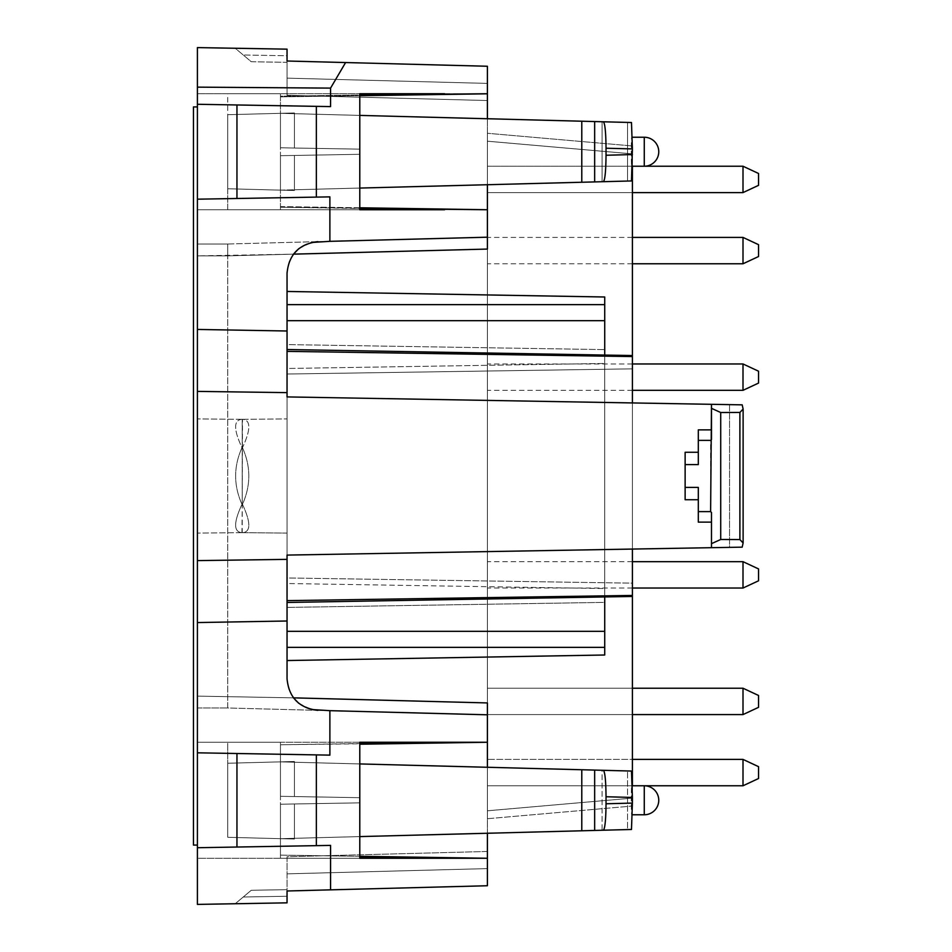 <?xml version="1.0" encoding="UTF-8"?>
<svg xmlns="http://www.w3.org/2000/svg" width="952" height="952" viewBox="0 0 952 952"><rect width="100%" height="100%" fill="white"/><g stroke="black" fill="none" stroke-linecap="round" stroke-linejoin="round"><path stroke-width="0.71" stroke-dasharray="4.76 3.57" d="M227.742 707.99L227.742 255.862L227.742 707.99M287.04 349.527L287.04 374.029L632.402 368.852L632.402 355.548L287.04 349.527L287.04 374.029L632.402 368.852L632.402 355.548L632.402 356.56L287.04 351.371L287.04 392.629L197.409 391.391L197.409 329.44L287.04 330.998L287.183 270.344L289.194 261.8L293.478 254.148L197.409 255.874L227.73 255.874L197.409 255.874L227.73 255.874L227.73 244.01L197.409 244.01L197.409 255.874L197.409 244.01L197.409 255.874L197.409 244.01L227.73 244.01L227.73 255.862L293.478 254.148C300.463 245.89 308.579 241.725 317.849 241.641L227.73 244.01L227.73 255.862L293.478 254.148L288.694 263.18L287.04 273.272L287.04 678.728L288.694 688.82L293.478 697.852L197.409 696.126L293.478 697.852L197.409 696.126L197.409 707.99L197.409 255.874L197.409 707.99L197.409 696.126L293.478 697.852C300.463 706.11 308.579 710.275 317.849 710.359L487.4 714.797L329.88 710.668L329.88 755.126L197.409 752.818L329.88 755.126L197.409 752.818L197.409 622.56L287.04 621.001L287.04 678.728C288.837 697.53 299.106 708.062 317.849 710.359L227.73 707.99L227.73 255.862L227.73 707.99L487.4 714.797L487.4 702.933L487.4 810.795L487.4 141.194L487.4 249.067L227.73 255.862L227.73 244.01L487.4 237.203L487.4 249.067L487.4 133.28L632.402 145.965L487.4 133.28L632.402 145.965L487.4 133.28L487.4 141.194L487.4 133.28L487.4 141.194L632.402 153.879L632.402 798.109L632.402 166.231M197.409 707.99L227.73 707.99L197.409 707.99M316.35 106.362L197.409 104.28L236.953 104.97L236.953 198.492L329.88 196.874L197.409 199.182L236.953 198.492L236.953 104.97L316.35 106.362L316.35 197.112M197.409 847.72L330.57 845.4L197.409 847.72L330.57 845.4L330.57 889.846L487.4 885.741L287.04 890.989L287.04 902.841L197.409 904.4L197.409 752.818M359.785 763.932L280.447 761.862L294.442 761.493L280.447 761.862L294.442 762.231L294.442 796.55L294.442 761.493L280.447 761.862L294.442 762.231L294.442 796.55L359.547 797.693L294.442 796.55L359.547 797.693L359.547 802.845L359.547 797.693L359.547 802.845L280.447 804.226L359.547 802.845L294.442 803.976L359.547 802.845L359.547 797.693L280.447 796.312L294.442 796.55L280.447 796.312L280.447 761.862L280.447 796.312L294.442 796.55L294.442 761.493L227.73 763.242L280.447 761.862L280.447 744.75L487.4 742.262L487.4 714.797M359.785 856.3L280.447 855.122L280.447 858.264L197.409 858.264L197.409 742.262L197.409 858.264L359.785 858.264L197.409 858.264L197.409 742.262L197.409 858.264L444.608 858.264L359.785 858.264L359.785 742.262L444.608 742.262L227.73 742.262L227.73 763.242L280.447 761.862L280.447 796.312L280.447 761.862L227.73 763.242L227.73 837.296L294.442 839.033L294.442 803.976L280.447 804.226L280.447 838.676L294.442 839.033L294.442 803.976L294.442 838.307L602.092 830.251L602.092 770.287L631.473 771.049L280.447 761.862L280.447 744.75L359.785 743.548M758.542 179.416L758.542 173.478L758.542 179.416M359.785 207.774L280.447 206.596L280.447 207.25L359.785 208.452M359.785 95.7L280.447 96.878L280.447 93.736L359.785 93.736L197.409 93.736L227.73 93.736L227.73 188.758L227.73 114.704L280.447 113.324L280.447 147.774L294.442 148.024L280.447 147.774L280.447 113.324L294.442 112.967L294.442 148.024L280.447 147.774L280.447 113.324L294.442 112.967L294.442 148.024L294.442 113.693L280.447 113.324L294.442 112.967L280.447 113.324L280.447 147.774L294.442 148.024L294.442 113.693L602.092 121.749L602.092 181.713L631.473 180.951L280.447 190.138L227.73 188.758L280.447 190.138L631.473 180.951L632.402 148.917L606.031 148.226C605.877 132.233 604.984 123.427 603.378 121.785L631.473 122.522L632.402 148.917M487.4 93.736L280.447 96.878L280.447 93.736L227.73 93.736L227.73 114.704L280.447 113.324L602.092 121.749L602.092 181.713L294.442 189.769L294.442 155.45L280.447 155.688L294.442 155.45L280.447 155.688L280.447 190.138L280.447 155.688L294.442 155.45L294.442 190.507L280.447 190.138L280.447 207.25L487.4 209.737L487.4 237.203L329.88 241.332L329.88 196.874L197.409 199.182L197.409 47.6L287.04 49.159L287.04 95.283L487.4 100.531L487.4 66.259L487.4 93.736L359.785 93.736L359.785 209.737L197.409 209.737L197.409 93.736L197.409 209.737L197.409 93.736L280.447 93.736L280.447 96.211L359.785 95.021M287.04 351.371L287.04 392.629L287.04 330.998L197.409 329.44L197.409 199.182M197.409 391.391L197.409 622.56L287.04 621.001L287.04 559.371L197.409 560.609M359.785 188.068L280.447 190.138L280.447 155.688L280.447 190.138L294.442 190.507L280.447 190.138L294.442 189.769L294.442 155.45L359.547 154.307L294.442 155.45L359.547 154.307L359.547 149.155L294.442 148.024L359.547 149.155L294.442 148.024L359.547 149.155L359.547 154.307L359.547 149.155L359.547 154.307L294.442 155.45L294.442 190.507L227.73 188.758L227.73 209.737L280.447 209.737L280.447 207.25L280.447 209.737L444.608 209.737L197.409 209.737L197.409 93.736L359.785 93.736M197.409 476L197.409 533.072L197.409 476M197.409 106.921L197.409 845.078L197.409 106.921L193.458 106.921L193.458 845.078L197.409 845.078M235.215 903.745L251.257 890.275L235.215 903.745M287.04 902.841L287.04 896.248L243.236 897.01L287.04 896.248L287.04 902.841M758.542 185.343L743 192.601L758.542 185.343L743 192.601L758.542 185.343L743 192.601L758.542 185.343L743 192.601L758.542 185.343L758.542 173.478L743 166.231L743 192.601L743 166.231L743 192.601L743 166.231L743 192.601L743 166.231L743 192.601L743 166.231L743 192.601L743 166.231L743 192.601L743 166.231L743 192.601L743 166.231L743 192.601L743 166.231L743 192.601L487.4 192.601L487.4 166.231L487.4 192.601L487.4 166.231L487.4 192.601L487.4 166.231L487.4 192.601L487.4 166.231L487.4 192.601L487.4 166.231L487.4 192.601L487.4 166.231L487.4 192.601L487.4 166.231L487.4 192.601L487.4 166.231L487.4 192.601L487.4 166.231L487.4 192.601L632.402 192.601M359.785 742.262L197.409 742.262L280.447 742.262L280.447 745.404L280.447 742.262L359.785 742.262L197.409 742.262L227.73 742.262L227.73 837.296L294.442 839.033L280.447 838.676L280.447 804.226L280.447 838.676L280.447 804.226L294.442 803.976L294.442 838.307L280.447 838.676L359.785 836.594M251.257 61.725L287.04 62.344L287.04 61.011L287.04 95.283L487.4 100.531L487.4 66.259L287.04 61.011L487.4 66.259L287.04 61.011L287.04 62.344L251.257 61.725L235.215 48.254L287.04 49.159L235.215 48.254L251.257 61.725M293.478 697.852L288.694 688.82L287.04 678.728L287.04 273.272C288.837 254.47 299.106 243.938 317.849 241.641L487.4 237.203M330.57 889.846L287.04 890.989L287.04 856.717L487.4 851.469L487.4 885.741L287.04 890.989L287.04 889.656L251.257 890.275L287.04 889.656L287.04 890.989L287.04 856.717L487.4 851.469L487.4 885.741L487.4 858.264L359.785 856.978M298.702 703.254L311.316 709.502M287.04 55.752L287.04 49.159L287.04 55.752L243.236 54.99L287.04 55.752M242.225 532.68L241.963 532.68C233.442 531.966 233.526 522.339 242.225 503.798L241.963 532.68C233.442 531.966 233.526 522.339 242.225 503.798L242.225 419.32L242.225 503.798C250.923 522.339 251.007 531.966 242.486 532.68L287.04 533.072L287.04 418.928L287.04 533.072L287.04 418.928L287.04 533.072L242.486 532.68C251.007 531.966 250.923 522.339 242.225 503.798L242.225 448.202C250.923 429.661 251.007 420.034 242.486 419.32L241.963 419.32C233.442 420.034 233.526 429.661 242.225 448.202C250.923 429.661 251.007 420.034 242.486 419.32L242.225 504.881C233.442 485.627 233.442 466.373 242.225 447.119C251.007 466.373 251.007 485.627 242.225 504.881C233.442 485.627 233.442 466.373 242.225 447.119C251.007 466.373 251.007 485.627 242.225 504.881L242.225 532.68M581.779 182.249L581.779 121.213L280.447 113.324L280.447 96.211L444.608 93.736L280.447 93.736L280.447 113.324L359.785 115.406M632.259 800.263L631.759 785.769C631.105 785.067 631.105 815.471 631.759 814.769L631.759 785.769C631.105 785.067 631.105 815.471 631.759 814.769L632.259 800.263M758.542 772.584L758.542 778.522L758.542 772.584M743 772.584L743 759.398L743 772.584M743 701.41L743 688.225L743 701.41M487.4 701.41L487.4 688.225L487.4 701.41M711.489 408.36L711.489 429.864L698.304 429.864L711.489 429.864L698.304 429.864L698.304 452.271L685.131 452.271L685.131 499.729L685.131 487.4L698.304 487.4L698.304 522.136L711.489 522.136L698.304 522.136L698.304 487.4L698.304 499.729L685.131 499.729L698.304 499.729L698.304 522.136L711.489 522.136L711.489 512.497L711.489 547.686L711.489 512.497L710.62 511.617L710.62 440.383L711.489 439.503L711.489 408.372L720.712 412.513L720.712 539.486L711.501 543.652M720.712 539.486L739.894 539.546L743.119 542.938L742.191 547.15L287.04 555.087L632.402 549.066L632.402 583.148L287.04 577.971L287.04 602.473L287.04 600.629L632.402 595.44L632.402 596.452L632.402 583.148L287.04 577.971L287.04 602.473L287.04 559.371L287.04 600.629M632.402 356.56L632.402 402.934L632.402 368.852L632.402 402.934L742.191 404.85L743.107 409.062L739.894 412.454L720.712 412.513M287.04 559.371L287.04 555.087L729.541 547.364L729.541 404.636L742.191 404.85L287.04 396.913L729.541 404.636L729.541 547.364L742.191 547.15L632.402 549.066L632.402 596.452L287.04 602.473M581.779 769.751L581.779 830.787L594.655 830.442L594.655 770.085M298.702 248.746L311.316 242.498M743 237.417L743 263.775M758.542 256.528L758.542 244.664M581.779 830.787L280.447 838.676L631.473 829.478L627.523 829.585L627.523 770.953L627.523 829.585L602.092 830.251L602.092 770.287L294.442 762.231L631.473 771.049L632.402 803.083L606.031 803.774C605.877 819.767 604.984 828.573 603.378 830.215L631.473 829.478L632.402 803.083M487.4 858.264L280.447 855.122L280.447 858.264L359.785 858.264M758.542 701.41L758.542 695.472L758.542 701.41M197.409 104.28L330.57 106.6L330.57 88.108L197.409 87.144M345.6 62.546L330.57 88.108M236.953 847.03L236.953 753.508M287.04 660.545L287.04 647.36L287.04 660.545L604.722 655L604.722 297L604.722 320.693L604.722 297L287.04 291.455L287.04 660.545L287.04 583.516L604.722 588.55L604.722 596.928M604.722 355.072L604.722 647.36L604.722 602.39L287.04 607.412L604.722 602.39L604.722 320.693L604.722 588.55L287.04 583.516L287.04 368.483L604.722 363.45L287.04 368.483L287.04 291.455M316.35 845.638L316.35 754.888M743 688.225L743 714.583L487.4 714.583L743 714.583L758.542 707.336L758.542 695.472L743 688.225L487.4 688.225L743 688.225M487.4 772.584L487.4 759.398L487.4 772.584M632.402 806.035L632.402 145.965L632.402 153.891L487.4 141.205L632.402 153.879L487.4 141.205L487.4 818.72L632.402 806.035L632.402 798.121L632.402 806.035L487.4 818.72L632.402 806.035L487.4 818.72L487.4 810.795L487.4 818.72L487.4 810.795L632.402 798.109L632.402 806.035M359.785 209.737L197.409 209.737L227.73 209.737L227.73 114.704L280.447 113.324L227.73 114.704L227.73 188.758L280.447 190.138L280.447 209.737L280.447 206.596L487.4 209.654L487.4 93.808M287.04 374.029L287.04 577.971L287.04 374.029M280.447 858.264L280.447 855.788L280.447 858.264M743 363.962L743 390.32M758.542 383.073L758.542 371.209M280.447 855.122L280.447 838.676L280.447 855.122M627.523 122.415L602.092 121.749L631.473 122.522L627.523 122.415L627.523 181.047L627.523 122.415M758.542 580.791L758.542 568.927M287.04 392.629L287.04 396.913L632.402 402.934M227.73 837.296L227.73 763.242L227.73 837.296L280.447 838.676L227.73 837.296M197.409 244.01L227.73 244.01L197.409 244.01M317.849 710.359L329.88 710.668M632.402 549.066L632.402 595.44M317.849 241.641L329.88 241.332M758.542 778.522L743 785.769L758.542 778.522L743 785.769L758.542 778.522L758.542 766.657L743 759.398L743 785.769L487.4 785.769L743 785.769L487.4 785.769L644.266 785.769L644.266 814.769A14.494 14.494 0 0 0 658.76 800.263A14.494 14.494 0 0 0 644.266 785.769L632.307 785.769M685.131 487.4L685.131 452.271L698.304 452.271L698.304 429.864L698.304 464.6L685.131 464.6M487.4 118.75L487.4 184.724M603.378 121.785L594.655 121.558L594.655 181.915M581.779 121.213L594.655 121.558M242.225 419.32L241.963 419.32C233.442 420.034 233.526 429.661 242.225 448.202L242.225 419.32M603.378 830.215L594.655 830.442M603.378 770.311C604.984 771.953 605.877 780.771 606.031 796.753L632.402 797.443M632.259 151.737L631.759 166.231C631.105 166.933 631.105 136.529 631.759 137.231L631.759 166.231C631.105 166.933 631.105 136.529 631.759 137.231L632.259 151.737M287.04 344.588L287.04 320.693L287.04 344.588L604.722 349.61L287.04 344.588M236.953 104.97L236.953 198.492M743 561.68L743 588.038M711.489 429.864L711.489 439.503M487.4 250.59L487.4 263.775L487.4 250.59M359.785 744.226L487.4 742.346L487.4 858.192M632.402 355.548L632.402 596.452M632.402 785.769L632.402 798.109L487.4 810.807L632.402 798.109L487.4 810.807L487.4 702.933M606.031 148.226L606.031 155.247L632.402 154.557M603.378 181.689C604.984 180.047 605.877 171.229 606.031 155.247M685.131 452.271L685.131 499.729L698.304 499.729M487.4 833.25L487.4 767.276M487.4 574.865L487.4 561.68L487.4 574.865M487.4 377.135L487.4 390.32L487.4 377.135M197.409 329.44L287.04 330.998M606.031 803.774L606.031 796.753M197.409 622.56L287.04 621.001M739.894 412.454L739.894 539.534M287.04 873.853L487.4 868.605L287.04 873.853M604.722 647.36L287.04 647.36M604.722 631.307L287.04 631.307M287.04 304.64L604.722 304.64M604.722 320.693L287.04 320.693M280.447 761.862L280.447 838.676L280.447 761.862M287.04 78.147L487.4 83.395L287.04 78.147M698.304 511.617L710.62 511.617M710.62 440.383L698.304 440.383M280.447 190.138L280.447 113.324L280.447 190.138M632.307 166.231L644.266 166.231A14.494 14.494 0 0 0 658.76 151.737A14.494 14.494 0 0 0 644.266 137.231L644.266 166.231L644.266 137.231L644.266 166.231L487.4 166.231L743 166.231L487.4 166.231M241.963 419.32L197.409 418.928L241.963 419.32M241.963 532.68L197.409 533.072L241.963 532.68M632.307 814.769L644.266 814.769M743.119 409.062L743.119 542.938M758.542 766.657L743 759.398L758.542 766.657L743 759.398L487.4 759.398L632.402 759.398M758.542 173.478L743 166.231M743 192.601L487.4 192.601M242.486 419.32L287.04 418.928L242.486 419.32M632.402 237.417L487.4 237.417M632.402 263.775L487.4 263.775M644.266 137.231L632.307 137.231M632.402 363.962L487.4 363.962M632.402 390.32L487.4 390.32M632.402 561.68L487.4 561.68M632.402 588.038L487.4 588.038M632.402 688.225L487.4 688.225M632.402 714.583L487.4 714.583M743 759.398L487.4 759.398M743 785.769L487.4 785.769"/><path stroke-width="1.43" d="M197.409 847.72L330.57 845.4L330.57 889.846L287.04 890.989L287.04 902.841L197.409 904.4L197.409 752.818L329.88 755.126L329.88 710.668L487.4 714.797L487.4 702.933L293.478 697.852L298.702 703.254M632.402 148.917L606.031 148.226C605.877 132.233 604.984 123.427 603.378 121.785L631.473 122.522L632.402 148.917L631.473 180.951L359.785 188.068M581.779 182.249L581.779 121.213L594.655 121.558L594.655 181.915M359.785 208.452L487.4 209.737L359.785 207.774M359.785 93.736L444.608 93.736L359.785 93.736L359.785 209.737L444.608 209.737L359.785 209.737M698.304 499.729L685.131 499.729L685.131 487.4L698.304 487.4L698.304 522.136L711.489 522.136L711.489 547.686L711.489 512.497L710.62 511.617L711.489 404.314L287.04 396.913L287.04 392.629L197.409 391.391L197.409 752.818M197.409 391.391L197.409 199.182L329.88 196.874L329.88 241.332L487.4 237.203L487.4 249.067L293.478 254.148L298.702 248.746M197.409 104.28L330.57 106.6L330.57 88.108L197.409 87.144L197.409 199.182M197.409 87.144L197.409 47.6L287.04 49.159L287.04 61.011L287.04 55.752L287.04 61.011L487.4 66.259L487.4 93.736L359.785 95.021M743 166.231L758.542 173.478L758.542 185.343L743 192.601L743 166.231L644.266 166.231L644.266 137.231A14.494 14.494 0 0 1 658.76 151.737A14.494 14.494 0 0 1 644.266 166.231L632.307 166.231M311.316 242.498L329.88 241.332M311.316 709.502L329.88 710.668M197.409 622.56L287.04 621.001L287.04 678.728C288.837 697.53 299.106 708.062 317.849 710.359M197.409 845.078L193.458 845.078L193.458 106.921L197.409 106.921M632.402 797.443L631.473 771.049L603.378 770.311C604.984 771.953 605.877 780.771 606.031 796.753L632.402 797.443L632.402 803.083L606.031 803.774C605.877 819.767 604.984 828.573 603.378 830.215L631.473 829.478L632.402 803.083M711.501 408.348L720.712 412.513L720.712 539.486L739.894 539.546L743.119 542.973L742.191 547.15L287.04 555.087L287.04 559.371L197.409 560.609M685.131 487.4L685.131 464.6L698.304 464.6L698.304 429.864L711.489 429.864L711.489 404.314L742.191 404.85L743.119 409.027L739.894 412.454L720.712 412.513M197.409 329.44L287.04 330.998L287.04 273.272C288.837 254.47 299.106 243.938 317.849 241.641M743 237.417L758.542 244.664L758.542 256.528L743 263.775L743 237.417L632.402 237.417M330.57 889.846L487.4 885.741L487.4 858.264L359.785 858.264L444.608 858.264L359.785 856.978M287.04 291.455L604.722 297L604.722 355.072M604.722 596.928L604.722 655L287.04 660.545M603.378 830.215L594.655 830.442L594.655 770.085L359.785 763.932M581.779 769.751L581.779 830.787L594.655 830.442M581.779 830.787L359.785 836.594M758.542 695.472L743 688.225L758.542 695.472L758.542 707.336L743 714.583L743 688.225L632.402 688.225M632.402 166.231L632.402 402.934M743 759.398L758.542 766.657L758.542 778.522L743 785.769L743 759.398L632.402 759.398M743 363.962L758.542 371.209L758.542 383.073L743 390.32L743 363.962L632.402 363.962M581.779 121.213L359.785 115.406M603.378 121.785L594.655 121.558M711.489 429.864L711.489 439.503M603.378 770.311L594.655 770.085M606.031 803.774L606.031 796.753M743 561.68L758.542 568.927L758.542 580.791L743 588.038L743 561.68L632.402 561.68M345.6 62.546L330.57 88.108M316.35 106.362L316.35 197.112M487.4 209.737L487.4 237.203M685.131 452.271L698.304 452.271L685.131 452.271L685.131 464.6M603.378 181.689C604.984 180.047 605.877 171.229 606.031 155.247L632.402 154.557M487.4 93.736L487.4 118.75M487.4 184.724L487.4 209.654M487.4 93.808L359.785 95.7M632.402 549.066L632.402 785.769M487.4 858.264L359.785 856.3M236.953 847.03L236.953 753.508M359.785 858.264L359.785 742.262L487.4 742.262L359.785 744.226M606.031 148.226L606.031 155.247M236.953 104.97L236.953 198.492M359.785 743.548L444.608 742.262L359.785 742.262M720.712 539.486L711.501 543.652M287.04 559.371L287.04 621.001M287.04 392.629L287.04 330.998M487.4 858.192L487.4 833.25M487.4 767.276L487.4 742.346M487.4 742.262L487.4 714.797M316.35 845.638L316.35 754.888M739.894 412.454L739.894 539.534M287.04 647.36L604.722 647.36M604.722 631.307L287.04 631.307M698.304 511.617L710.62 511.617M710.62 440.383L698.304 440.383M644.266 800.263L644.266 814.769A14.494 14.494 0 0 0 658.76 800.263A14.494 14.494 0 0 0 644.266 785.769L644.266 800.263M287.04 600.629L632.402 595.44M632.402 356.56L287.04 351.371M487.4 702.933L293.478 697.852M604.722 320.693L287.04 320.693M604.722 304.64L287.04 304.64M743 192.601L632.402 192.601M758.542 707.336L743 714.583L632.402 714.583M632.307 814.769L644.266 814.769M632.307 785.769L743 785.769M632.402 596.452L287.04 602.473M632.402 355.548L287.04 349.527M743.119 542.973L743.119 409.027M743 263.775L632.402 263.775M632.307 137.231L644.266 137.231M743 390.32L632.402 390.32M743 588.038L632.402 588.038"/></g></svg>

